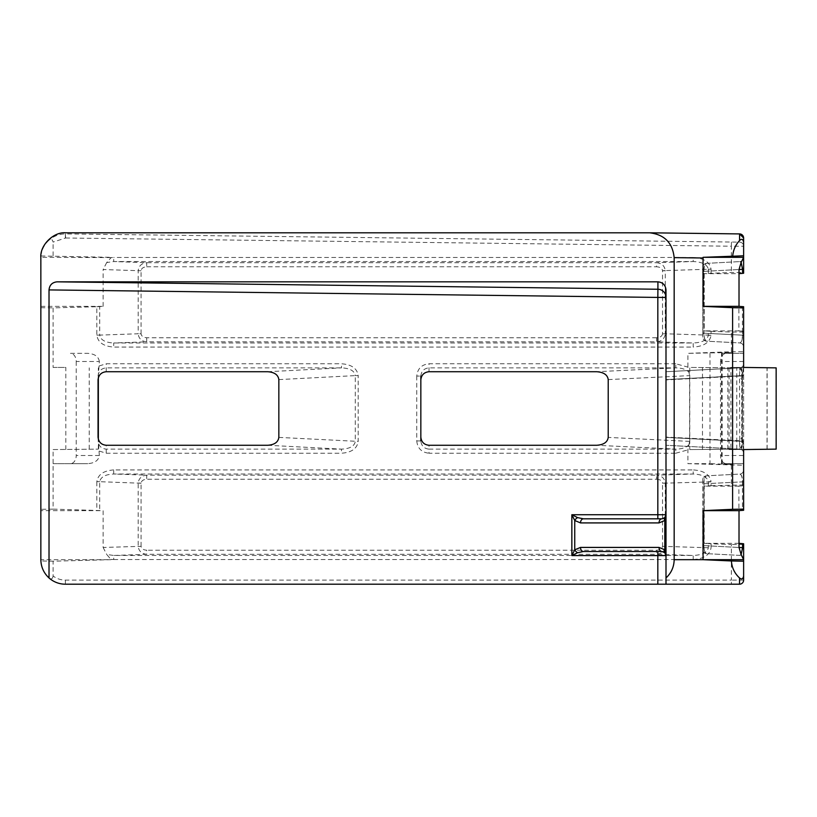 <?xml version="1.0" encoding="UTF-8"?>
<svg xmlns="http://www.w3.org/2000/svg" width="817" height="817" viewBox="0 0 817 817"><rect width="100%" height="100%" fill="white"/><g stroke="black" fill="none" stroke-linecap="round" stroke-linejoin="round"><path stroke-width="0.61" stroke-dasharray="4.08 3.06" d="M662.536 333.857C662.117 336.226 660.126 337.523 656.582 337.748L656.582 341.833L693.204 342.987C702.242 342.589 707.277 340.025 708.319 335.297L711.056 335.123L711.056 331.293L708.319 331.161L708.319 335.123L665.273 333.775L665.273 270.764L662.536 270.764L662.536 333.857L665.273 333.775L662.536 333.775M708.319 269.232L711.045 269.15C709.779 262.053 703.835 258.162 693.204 257.457L693.204 261.542L656.582 262.696L146.703 262.696L113.726 261.542L113.726 257.457L111.122 257.6L106.71 262.543L113.726 261.542L693.204 261.542C702.242 261.951 707.277 264.514 708.319 269.232L665.263 270.59C664.619 265.852 661.719 263.217 656.582 262.696L656.582 266.781C660.126 267.016 662.117 268.313 662.536 270.672L665.263 270.59M656.582 337.748L146.703 337.748C143.292 337.503 141.412 336.175 141.065 333.765L138.175 333.765C138.737 338.595 141.576 341.292 146.703 341.833L656.582 341.833C661.719 341.312 664.619 338.677 665.263 333.939M141.065 546.236L141.065 483.133C141.474 480.774 143.353 479.477 146.703 479.252L656.582 479.252L656.582 475.167L146.703 475.167C141.678 475.688 138.839 478.302 138.175 483.031L138.175 546.43C138.839 551.158 141.678 553.783 146.703 554.304L146.703 550.219C143.353 549.994 141.474 548.697 141.065 546.338L103.126 547.461L103.126 510.645L40.85 510.645L40.85 559.676L111.122 559.676L53.105 561.197L40.881 560.962L40.85 559.676M111.122 559.4L113.726 559.543L113.726 555.458L146.703 554.304L656.582 554.304C661.719 553.783 664.619 551.148 665.263 546.41L665.263 483.061C664.619 478.323 661.719 475.688 656.582 475.167L693.204 474.013C702.242 474.411 707.277 476.975 708.319 481.703L708.319 485.839L704.213 486.135L704.213 543.336L708.319 543.622L708.319 547.768C707.277 552.486 702.242 555.049 693.204 555.458L113.726 555.458L106.71 554.457L111.122 559.676M708.319 547.768L662.536 546.328C662.117 548.687 660.126 549.984 656.582 550.219L146.703 550.219M141.065 483.235L99.715 481.693C100.695 476.975 105.362 474.411 113.726 474.013L693.204 474.013L693.204 469.928L113.726 469.928L113.726 474.013L146.703 475.167L146.703 479.252M742.428 306.6L742.428 335.184L703.968 333.162L703.968 271.367L702.763 271.367L702.763 267.425L702.763 333.162L702.763 271.356L703.815 271.356L703.815 333.173C703.937 337.952 704.877 340.618 706.644 341.189C705.01 340.669 704.111 338.095 703.958 333.469L702.763 333.162L702.763 337.104A4.085 4.085 0 0 0 706.644 341.189L739.753 342.926A4.085 4.085 0 0 1 743.623 347L743.623 306.722M703.968 271.367L703.958 271.06C704.111 266.434 705.01 263.86 706.644 263.35L739.753 261.614L706.644 263.35C704.877 263.911 703.937 266.587 703.815 271.356L739.017 269.518L703.968 271.367M743.623 449.564L730.919 449.564L730.919 367.436L743.623 367.436L743.623 375.606L665.998 379.609L665.998 371.725L739.753 367.864L739.538 376.055L742.347 380.477L742.347 436.523L739.538 440.945L739.753 449.136L665.998 445.275L739.753 449.136C741.387 448.788 742.275 446.307 742.428 441.701L742.428 375.299C742.275 370.693 741.387 368.212 739.753 367.864L665.998 371.725L665.998 445.275L665.998 437.391L743.623 441.394L743.623 449.564L743.623 363.779A4.085 4.085 0 0 1 739.753 367.864L665.998 371.725L665.998 445.275L665.998 437.401L741.907 441.384L743.623 449.881L743.623 465.271L687.904 463.658L687.904 449.881L689.619 441.384L689.619 375.616L687.904 367.119L675.782 363.779L675.782 367.864C682.093 367.956 686.566 369.498 689.191 372.511M743.623 335.184L742.428 335.481C742.275 340.097 741.387 342.578 739.753 342.926L706.644 341.189A4.085 4.085 0 0 1 702.763 337.104L702.763 333.173L743.623 335.205L743.623 347A4.085 4.085 0 0 0 739.753 342.926C741.519 342.537 742.459 339.964 742.582 335.205L742.582 331.161L743.623 331.293L743.623 335.205M141.065 333.765L141.065 270.764C141.412 268.354 143.292 267.026 146.703 266.781L146.703 262.696C141.576 263.248 138.737 265.933 138.175 270.764L138.175 333.765L99.715 335.113C100.532 339.933 105.209 342.558 113.726 342.987L693.204 342.987L693.204 347.072C703.835 346.377 709.779 342.476 711.045 335.378L711.056 335.123M113.726 559.543L693.204 559.543L693.204 555.458L656.582 554.304L656.582 550.219M708.319 485.839L711.056 485.707L711.056 481.877L662.536 483.225L662.536 546.236M742.582 331.161L738.885 330.865L738.885 273.664L704.213 273.664L708.319 273.378L708.319 269.406L711.045 269.15M711.056 485.707L743.623 484.951L743.623 485.707L742.582 485.839L742.582 481.795C742.459 477.036 741.519 474.463 739.753 474.074L706.644 475.811L739.753 474.074C741.438 474.463 742.326 477.046 742.428 481.816L742.428 510.4M53.105 449.564L98.346 449.136L53.105 449.564L53.105 509.124L103.126 510.645M53.105 463.658L87.776 463.658C94.752 463.137 98.602 460.42 99.337 455.488L76.226 455.488A8.17 5.78 90 0 1 70.446 463.658L53.105 463.658M98.05 437.095L99.337 455.488M99.337 361.512C98.602 356.58 94.752 353.863 87.776 353.342L70.446 353.342A8.17 5.78 90 0 1 76.226 361.512L99.337 361.512L98.05 379.905M70.446 353.342L87.776 353.342M65.82 449.564L65.82 367.436L53.105 367.436L53.105 307.876L96.825 306.722L96.825 335.113C97.856 342.343 103.493 346.337 113.726 347.072L693.204 347.072M711.056 331.293L731.368 332.049L731.368 351.729L687.904 353.342L687.904 367.119M708.319 273.378L731.368 272.48L743.623 272.48L743.623 273.235M111.122 257.6L40.86 257.324L40.962 255.976C41.636 249.89 44.179 244.743 48.611 240.535C50.838 238.544 52.329 239.064 53.105 242.087L65.615 238.002L65.37 233.917C58.947 234.009 53.36 236.215 48.611 240.535M40.962 255.976L111.122 257.324M53.105 255.803L53.105 242.087M96.825 335.113L99.715 335.113L99.715 306.6L103.126 306.355L40.85 306.355L40.85 257.988M40.85 306.355L40.85 510.645M40.85 307.692L53.105 307.876M53.105 367.436L65.82 367.436M89.227 449.136L89.227 367.864M53.105 509.124L40.85 509.308M103.126 306.355L103.126 269.539L141.065 270.764M743.623 510.278L743.623 485.707M743.623 484.951L743.623 465.271M743.623 361.512L720.512 361.512A8.17 5.78 90 0 1 726.293 353.342L743.623 353.342L743.623 367.119L743.623 353.342L721.544 353.342L721.544 463.658L743.623 463.658L743.623 449.881M726.293 353.342L743.623 353.342L743.623 331.293M743.623 375.606L743.623 441.394M743.623 272.48L743.623 246.223A4.085 4.085 -0 0 0 739.589 242.138L65.666 233.917L65.666 232.804M743.623 257.651L743.623 257.529A4.085 4.085 0 0 1 739.753 261.614L741.101 262.523M743.623 367.119L741.907 375.616L741.907 441.384M729.06 449.564L776.048 449.115L729.06 449.564L729.06 367.436L776.048 367.885L729.06 367.436M741.765 449.564L741.765 367.436M726.293 463.658L743.623 463.658L726.293 463.658A8.17 5.78 90 0 1 720.512 455.488L743.623 455.488M720.512 361.512L720.512 455.488M76.226 361.512L76.226 455.488M711.056 547.594L711.056 543.765L731.368 544.52L731.368 580.111L65.37 580.111A20.425 20.425 0 0 1 53.105 576.026L53.105 561.197M741.907 375.616L665.998 379.599L665.998 437.391L665.998 371.725L739.753 367.864L739.538 376.055L743.623 376.055M665.998 289.912L665.998 584.196M743.623 547.676L743.623 543.765M741.101 554.477L739.753 555.386L706.644 553.65L739.753 555.386A4.085 4.085 0 0 1 743.623 559.471L743.623 559.349M743.623 561.197L743.623 559.676M53.105 576.026C52.492 579.059 51.134 579.702 49.02 577.956A24.52 24.52 0 0 0 65.37 584.196L739.538 584.196M675.782 363.779L429.007 363.779C421.623 364.566 417.538 368.651 416.752 376.055L420.837 376.055L420.837 440.945C421.358 445.888 424.084 448.615 429.007 449.136L429.007 445.275M98.05 436.523L98.05 380.477M661.913 518.815L583.409 518.815M583.409 551.506L661.913 551.506A4.085 4.085 0 0 1 665.978 555.254A4.085 4.085 0 0 0 661.913 551.506M742.582 485.839L738.885 486.135L739.017 543.346M702.763 479.896L702.763 549.575L702.763 479.896A4.085 4.085 0 0 1 706.644 475.811C704.877 476.382 703.937 479.048 703.815 483.827L703.815 545.644C703.937 550.413 704.877 553.089 706.644 553.65C704.959 553.089 704.07 550.413 703.968 545.633L739.017 547.482L703.968 545.633L703.968 483.838C704.07 479.048 704.959 476.372 706.644 475.811A4.085 4.085 0 0 0 702.763 479.896M738.885 543.336L704.213 543.336M738.885 486.135L704.213 486.135M711.056 543.765L708.319 543.622M743.623 544.52L731.368 544.52M65.37 580.111L65.37 584.196A24.52 24.52 0 0 1 49.02 577.956C44.057 573.371 41.35 567.703 40.881 560.962M103.126 547.461L106.71 554.457M689.762 449.564L736.76 449.115L689.762 449.564L689.762 367.436L736.76 367.885L689.762 367.436M702.477 449.564L702.477 367.436M721.544 353.342L732.492 352.484L687.904 353.342M709.983 353.342L709.983 463.658L687.904 463.658M731.368 351.729L743.623 351.729M721.544 463.658L732.492 464.516L709.983 463.658M722.146 352.484L722.146 464.516M732.492 352.484L732.492 464.516M743.623 451.096L742.347 436.523M742.347 380.477L743.623 365.904M70.446 463.658L87.776 463.658M727.835 449.115L727.835 367.885M736.76 449.115L736.76 367.885M98.346 449.136L98.346 439.25M98.346 377.75L98.346 367.864M730.919 367.436L776.15 367.864M730.919 449.564L767.03 449.136L767.03 367.864M767.03 449.136L776.15 449.136M776.048 449.115L776.048 367.885M767.132 449.115L767.132 367.885M704.213 273.664L704.213 330.865L708.319 331.161M738.885 330.865L704.213 330.865M743.623 332.049L731.368 332.049M106.71 262.543L103.126 269.539M99.715 306.6L96.825 306.722M743.623 559.471A4.085 4.085 0 0 0 739.753 555.386L741.142 554.529M741.142 262.471L739.753 261.614A4.085 4.085 0 0 0 743.623 257.529M743.623 481.816L702.763 483.838L743.623 481.795M743.623 470A4.085 4.085 0 0 1 739.753 474.074A4.085 4.085 0 0 0 743.623 470M99.715 481.693L96.825 481.591L99.715 481.887L99.715 510.4M146.703 337.748L146.703 341.833L113.726 342.987L113.726 347.072M98.05 376.055C98.571 371.112 101.298 368.385 106.22 367.864L341.475 367.864C349.901 368.253 354.507 370.826 355.283 375.606L358.173 375.606C357.162 368.436 351.596 364.494 341.475 363.779L106.22 363.779L99.337 365.904M420.837 376.055C421.358 371.112 424.084 368.385 429.007 367.864L675.782 367.864L596.686 371.725M278.842 379.609L355.283 375.606L355.283 441.394C354.507 446.174 349.901 448.747 341.475 449.136L106.22 449.136C101.298 448.615 98.571 445.888 98.05 440.945M689.191 444.489C686.566 447.502 682.093 449.044 675.782 449.136L429.007 449.136L429.007 453.221L675.782 453.221L675.782 449.136L596.686 445.275M742.347 372.511L739.753 367.864A4.085 4.085 0 0 0 743.623 363.779A4.085 4.085 0 0 1 739.753 367.864A4.085 4.085 0 0 0 743.623 363.779A4.085 4.085 0 0 1 739.753 367.864M739.538 376.055L665.998 379.905L739.538 376.055L739.753 449.136L742.347 444.489M743.623 453.221A4.085 4.085 0 0 0 739.753 449.136A4.085 4.085 0 0 1 743.623 453.221A4.085 4.085 0 0 0 739.753 449.136A4.085 4.085 0 0 1 743.623 453.221A4.085 4.085 0 0 0 739.753 449.136M739.538 440.945L665.998 437.095L743.623 440.945M416.752 376.055L416.752 440.945L420.837 440.945M267.721 371.725L341.475 367.864L341.475 363.779M278.842 437.391L358.173 441.394L358.173 375.606M267.721 445.275L341.475 449.136L341.475 453.221C351.596 452.506 357.162 448.564 358.173 441.394M662.25 518.805A4.085 4.085 0 0 0 665.998 514.73L665.998 514.73A4.085 4.085 0 0 1 662.25 518.805M706.644 553.65A4.085 4.085 0 0 1 702.763 549.575A4.085 4.085 0 0 0 706.644 553.65M706.644 263.35A4.085 4.085 0 0 0 702.763 267.425A4.085 4.085 0 0 1 706.644 263.35M656.582 479.252C660.126 479.477 662.117 480.774 662.536 483.143L662.536 483.225M665.263 483.061L662.536 483.143M665.263 546.41L662.536 546.328M138.175 483.031L141.065 483.133M138.175 546.43L141.065 546.338M702.763 271.213L703.958 271.06M702.763 333.316L703.958 333.469M742.428 441.701L743.623 441.854M742.428 375.299L743.623 375.146M742.428 335.481L743.623 335.634M708.319 335.297L711.045 335.378M693.204 559.543C703.835 558.838 709.779 554.947 711.045 547.85M113.726 469.928C103.688 470.623 98.05 474.503 96.825 481.591M708.319 481.703L711.045 481.622C709.779 474.524 703.835 470.623 693.204 469.928M65.37 238.002L65.37 233.917M649.352 232.804L739.589 233.917L739.589 242.138M675.782 453.221L687.904 449.881M731.368 465.271L731.368 484.951M96.825 481.887L96.825 510.278M99.337 451.096L106.22 453.221L341.475 453.221M416.752 440.945C417.538 448.349 421.623 452.434 429.007 453.221M711.056 273.235L711.056 269.406M693.204 257.457L113.726 257.457M65.615 238.002L731.368 246.223L731.368 272.48M689.619 441.384L608.216 437.401M608.216 379.599L689.619 375.616M429.007 371.725L429.007 363.779M106.22 371.725L106.22 363.779M106.22 453.221L106.22 445.275M146.703 266.781L656.582 266.781M743.623 580.111L731.368 580.111L731.368 584.196M731.419 242.138L731.368 246.223L743.623 246.223"/><path stroke-width="1.23" d="M743.623 363.779L743.623 367.436L776.15 367.864L776.15 449.136L743.623 449.564L743.623 510.278L739.017 510.645L739.017 547.472L743.623 547.676L743.623 559.471M649.648 232.804L65.666 232.804C53.462 231.681 39.727 245.417 40.85 257.631L40.85 559.676C40.993 566.927 43.72 573.013 49.02 577.956L49.02 289.912C49.531 285.031 52.217 282.345 57.088 281.834L657.92 281.834C662.801 282.345 665.487 285.031 665.998 289.912L665.998 577.956C671.298 573.013 674.025 566.927 674.168 559.676L674.168 257.631C672.605 242.823 664.435 234.55 649.648 232.804L739.589 233.917L743.623 238.002L743.623 255.803L703.059 257.324L743.623 257.324L743.623 255.803M743.623 257.529L743.623 269.324L739.017 269.518L739.017 306.355L743.623 306.722L743.623 367.436M743.623 269.324L743.623 273.235L742.582 273.378L742.582 269.324L741.142 262.471M743.623 246.223L743.623 238.002A4.085 4.085 -0 0 0 739.589 233.917L739.579 240.535C735.596 244.743 733.298 249.89 732.696 255.976M739.017 269.528L741.101 262.523L743.623 257.324M743.623 307.876L732.594 307.692L732.594 509.308L703.059 510.645L703.059 559.676L743.623 559.676L743.623 580.111L743.623 561.197L731.399 560.962C731.869 567.703 734.575 573.371 739.538 577.956C741.642 579.702 743.01 579.059 743.623 576.026M732.594 307.692L703.059 306.355L703.059 257.988L674.168 257.631M732.594 509.308L743.623 509.124M743.623 242.087C742.929 239.064 741.581 238.544 739.579 240.535M267.721 371.725L106.22 371.725C101.298 372.246 98.571 374.972 98.05 379.905L98.05 437.095C98.571 442.028 101.298 444.754 106.22 445.275L267.721 445.275C274.461 444.795 278.168 442.171 278.842 437.391L278.842 379.609C278.168 374.829 274.461 372.205 267.721 371.725M596.686 371.725L429.007 371.725C424.084 372.246 421.358 374.972 420.837 379.905L420.837 437.095C421.358 442.028 424.084 444.754 429.007 445.275L596.686 445.275C603.671 444.795 607.521 442.171 608.216 437.401L608.216 379.599C607.521 374.829 603.671 372.205 596.686 371.725M49.02 577.956A24.52 24.52 0 0 0 65.37 584.196L657.828 584.196L657.828 555.591L571.849 555.591L574.739 549.81A4.085 2.359 45 0 0 577.629 552.701L571.849 555.591L571.849 514.73L577.629 517.621L583.409 518.815L661.913 518.815L664.793 517.621L665.998 514.73L664.793 520.511L659.023 522.911L580.519 522.911L574.739 520.511L571.849 514.73L657.828 514.73L657.828 297.419L49.02 289.912M739.538 577.956L739.538 584.196A4.085 4.085 0 0 0 743.623 580.111A4.085 4.085 0 0 1 739.538 584.196L665.998 584.196L665.998 577.956M739.017 543.346L743.623 543.765L743.623 559.676L741.101 554.477L739.017 547.472M665.998 584.196L657.828 584.196M420.837 440.945L420.837 437.095M420.837 379.905L420.837 376.055M577.629 517.621A4.085 2.359 135 0 0 574.739 520.511L574.739 549.81L580.519 547.421L659.023 547.421L664.793 549.81L665.998 555.591L664.793 552.701L661.913 551.506L583.409 551.506L577.629 552.701M703.059 510.645L739.017 510.645M674.168 559.676L703.059 559.676L731.399 560.962M98.346 439.25L98.346 377.75M739.017 273.654L742.582 273.378M703.059 257.324L703.059 257.988M703.059 306.355L739.017 306.355M741.142 554.529L742.582 547.676L742.582 543.622M664.129 518.162L661.913 518.815A4.085 4.085 0 0 0 662.25 518.805A4.085 4.085 0 0 1 661.913 518.815A4.085 2.89 90 0 0 659.023 522.911M665.681 554.028L665.998 555.591A4.085 4.085 0 0 0 665.978 555.254A4.085 4.085 0 0 1 665.998 555.591L657.828 555.591L657.828 551.506M580.519 547.421A4.085 2.89 90 0 0 583.409 551.506M659.023 547.421A4.085 2.89 90 0 0 661.913 551.506L664.129 552.169M664.793 517.621A4.085 2.359 45 0 0 664.793 520.511L664.793 549.81A4.085 2.359 135 0 0 664.793 552.701M583.409 518.815A4.085 2.89 90 0 0 580.519 522.911M57.088 281.834L657.92 289.249L657.92 281.834M665.998 297.419L657.828 297.419L657.92 289.249A8.17 8.17 180 0 1 665.998 297.419M657.828 518.815L657.828 514.73L665.998 514.73L665.681 516.293M739.538 584.196A4.085 4.085 0 0 0 743.623 580.111"/></g></svg>
